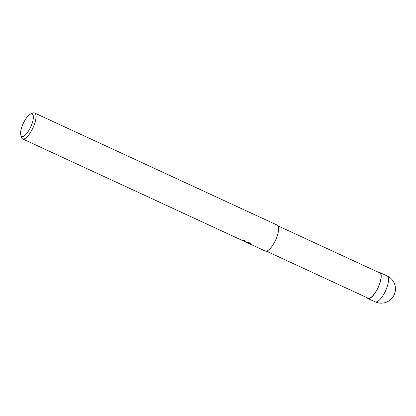 <?xml version="1.0" encoding="UTF-8"?>
<svg xmlns="http://www.w3.org/2000/svg" width="416" height="416" viewBox="0 0 416 416"><rect width="100%" height="100%" fill="white"/><g stroke="black" fill="none" stroke-linecap="round" stroke-linejoin="round"><path stroke-width="0.62" d="M368.722 298.589A14.248 4.758 114.8 0 1 367.084 297.71A14.248 4.758 114.8 0 0 368.722 298.589A14.248 4.758 114.8 0 0 379.148 285.204A14.248 4.758 114.8 0 0 378.976 272.423A14.248 4.758 114.8 0 1 379.148 285.204A14.248 4.758 114.8 0 1 368.722 298.589M278.054 225.909L379.688 272.875A13.915 4.644 114.8 0 1 378.565 286.338A13.915 4.644 114.8 0 1 368.841 298.288A13.915 4.644 114.8 0 1 368.009 298.142L266.375 251.17M30.508 114.093A12.371 4.129 114.8 0 1 31.434 113.854A12.371 4.129 114.8 0 1 31.58 124.946A12.371 4.129 114.8 0 1 22.526 136.568A12.371 4.129 114.8 0 1 20.8 135.101A12.371 4.129 114.8 0 1 23.234 123.479A12.371 4.129 114.8 0 1 30.508 114.093L32.677 113.136A14.274 4.763 114.8 0 1 33.743 112.856A14.274 4.763 114.8 0 1 34.596 113.006A14.274 4.763 114.8 0 1 33.446 126.812A14.274 4.763 114.8 0 1 23.473 139.069A14.274 4.763 114.8 0 1 22.62 138.918L242.637 240.594L244.468 241.197L243.256 240.172A14.274 4.763 -65.2 0 0 243.911 239.892L245.903 241.68L244.941 241.639L246.34 242.06L249.938 242.206L250.385 243.448L249.501 243.667L244.405 241.218M22.62 138.918A14.274 4.763 114.8 0 1 21.476 137.374L20.8 135.101M34.596 113.006L277.243 225.139A14.274 4.763 114.8 0 1 276.089 238.945A14.274 4.763 114.8 0 1 266.12 251.202A14.274 4.763 114.8 0 1 265.268 251.051L245.081 241.722M243.828 239.933L244.676 240.718L244.504 241.155M245.851 241.374L244.577 240.968L245.107 241.212L244.941 241.639M247.348 242.226L249.673 243.23L249.501 243.667M249.673 243.23L250.411 243.183M378.726 272.428A14.274 4.763 114.8 0 1 378.986 272.402A14.274 4.763 114.8 0 1 379.839 272.553A14.274 4.763 114.8 0 1 378.685 286.359A14.274 4.763 114.8 0 1 368.711 298.615A14.274 4.763 114.8 0 1 367.864 298.464A14.274 4.763 114.8 0 1 367.052 297.695M387.166 275.938L387.166 275.938A14.274 4.763 114.8 0 1 386.012 289.744A14.274 4.763 114.8 0 1 376.043 302A14.274 4.763 114.8 0 1 375.19 301.85L375.19 301.85A14.274 14.274 0 0 0 395.2 291.559A14.274 14.274 0 0 0 387.166 275.938L379.839 272.553M367.864 298.464L375.19 301.85"/></g></svg>
